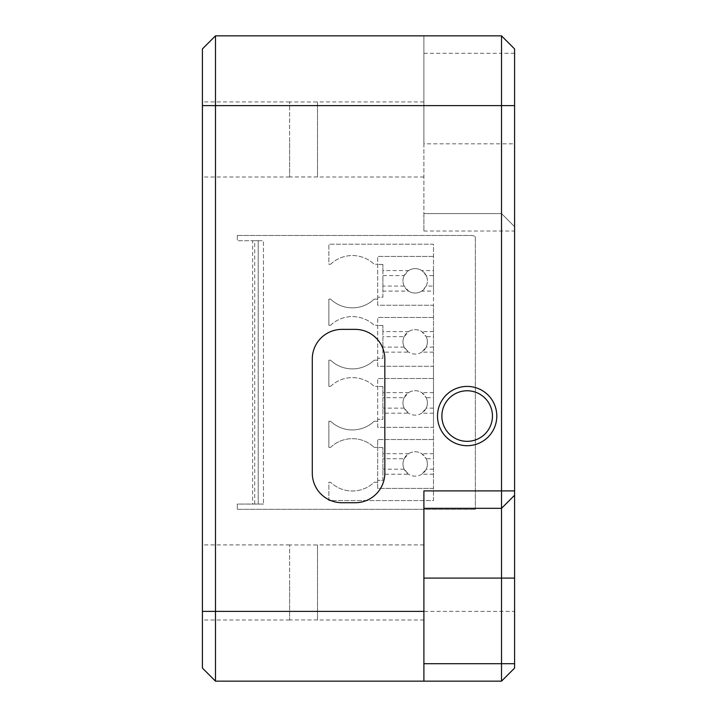 <?xml version="1.0" encoding="UTF-8"?>
<svg xmlns="http://www.w3.org/2000/svg" width="717" height="717" viewBox="0 0 717 717"><rect width="100%" height="100%" fill="white"/><g stroke="black" fill="none" stroke-linecap="round" stroke-linejoin="round"><path stroke-width="0.54" stroke-dasharray="3.58 2.69" d="M317.514 544.956L317.514 619.954L317.514 544.956L289.614 544.956L289.614 582.455L289.614 544.956M317.514 619.954L289.614 619.954L289.614 582.455L289.614 619.954M317.514 101.966L317.514 176.965L317.514 101.966L289.614 101.966L289.614 139.465L289.614 101.966M317.514 176.965L289.614 176.965L289.614 139.465L289.614 176.965M423.899 582.455L423.899 544.911L423.899 582.455M423.899 139.465L423.899 101.922L423.899 139.465M492.445 416.057A25.292 25.292 0 0 0 467.152 390.765A25.292 25.292 0 0 0 441.869 416.057A25.292 25.292 0 0 0 467.152 441.34A25.292 25.292 0 0 0 492.445 416.057M202.409 139.465L202.409 101.922L202.409 139.465M202.409 582.455L202.409 544.911L202.409 582.455M433.498 270.56L433.498 244.201L328.852 244.201L328.852 264.259L330.618 264.259L328.852 264.259L328.852 244.201L433.498 244.201L433.498 500.583L328.852 500.583L328.852 482.272L330.591 482.272A31.593 31.593 0 0 0 374.175 482.272L377.689 482.272L377.689 488.376L433.498 488.376L433.498 427.332L377.689 427.332L377.689 378.495L377.689 421.229L374.175 421.229A31.593 31.593 0 0 1 330.591 421.229L328.852 421.229L328.852 447.39L330.591 447.39L328.852 447.39L328.852 421.229L330.591 421.229A31.593 31.593 0 0 0 374.175 421.229L377.689 421.229L377.689 427.332L433.498 427.332L433.498 366.288L377.689 366.288L377.689 317.452L377.689 360.185L374.175 360.185A31.593 31.593 0 0 1 330.591 360.185L328.852 360.185L328.852 386.346L330.591 386.346L328.852 386.346L328.852 360.185L330.591 360.185A31.593 31.593 0 0 0 374.175 360.185L377.689 360.185L377.689 366.288L433.498 366.288L433.498 305.245L377.689 305.245L377.689 256.417L377.689 299.141L374.175 299.141A31.593 31.593 0 0 1 330.591 299.141L328.852 299.141L328.852 325.303L330.591 325.303L328.852 325.303L328.852 299.141L330.591 299.141A31.593 31.593 0 0 0 374.175 299.141L377.689 299.141L377.689 305.245L433.498 305.245L433.498 291.093L421.784 291.093L426.212 286.065A12.207 12.207 0 0 1 409.954 291.864A12.207 12.207 0 0 1 404.155 275.597A12.207 12.207 0 0 0 404.155 286.065L408.573 291.093L382.914 291.093L382.914 275.597L404.155 275.597A12.207 12.207 0 0 1 427.386 280.831A12.207 12.207 0 0 0 426.212 275.597L433.498 275.597L433.498 270.56L421.784 270.56L426.212 275.597M421.784 291.093A12.207 12.207 0 0 1 408.573 291.093M433.498 352.137L421.784 352.137L426.212 347.1A12.207 12.207 0 0 1 409.954 352.898A12.207 12.207 0 0 1 404.155 336.64A12.207 12.207 0 0 0 404.155 347.109L408.573 352.137L382.914 352.137L382.914 336.64L404.155 336.64A12.207 12.207 0 0 1 427.386 341.875A12.207 12.207 0 0 0 426.212 336.64L433.498 336.64M421.784 352.137A12.207 12.207 0 0 1 408.573 352.137M433.498 413.18L421.784 413.18L426.212 408.143A12.207 12.207 0 0 1 409.954 413.942A12.207 12.207 0 0 1 404.155 397.684A12.207 12.207 0 0 0 404.155 408.143L408.573 413.18L382.914 413.18L382.914 397.684L404.155 397.684A12.207 12.207 0 0 1 427.386 402.918A12.207 12.207 0 0 0 426.212 397.684L433.498 397.684M421.784 413.18A12.207 12.207 0 0 1 408.573 413.18M433.498 474.224L421.784 474.224L426.212 469.187A12.207 12.207 0 0 1 409.954 474.986A12.207 12.207 0 0 1 404.155 458.728A12.207 12.207 0 0 0 404.155 469.187L408.573 474.224L382.914 474.224L382.914 458.728L404.155 458.728A12.207 12.207 0 0 1 427.386 463.953A12.207 12.207 0 0 0 426.212 458.728L433.498 458.728M421.784 474.224A12.207 12.207 0 0 1 408.573 474.224M377.689 482.272L377.689 447.39L374.175 447.39L377.689 447.39L377.689 439.539L377.689 488.376L433.498 488.376L433.498 500.583L328.852 500.583L328.852 482.272L330.591 482.272A31.593 31.593 0 0 0 374.175 482.272L377.689 482.272M330.618 264.259A31.593 31.593 0 0 1 374.175 264.259L377.689 264.259L374.175 264.259A31.593 31.593 0 0 0 330.618 264.259M330.591 325.303A31.593 31.593 0 0 1 374.175 325.303L377.689 325.303L374.175 325.303A31.593 31.593 0 0 0 330.591 325.303M330.591 386.346A31.593 31.593 0 0 1 374.175 386.346L377.689 386.346L374.175 386.346A31.593 31.593 0 0 0 330.591 386.346M330.591 447.39A31.593 31.593 0 0 1 374.175 447.39A31.593 31.593 0 0 0 330.591 447.39M254.732 504.069L254.732 240.715L258.219 240.715L258.219 504.069L237.291 504.069L237.291 509.303L475.353 509.303L237.291 509.303L237.291 504.069L263.453 504.069L258.219 504.069L258.219 240.715L237.291 240.715L252.644 240.715L252.644 504.069M237.291 235.481L470.988 235.481A8.721 8.721 0 0 1 475.353 236.655L475.353 509.303L475.353 236.655A8.721 8.721 0 0 0 470.988 235.481L237.291 235.481L237.291 240.715L237.291 235.481M404.155 469.187L382.914 469.187M433.498 469.187L426.212 469.187A12.207 12.207 0 0 0 427.386 463.953A12.207 12.207 0 0 1 426.212 469.187M404.155 458.728L408.573 453.691L382.914 453.691L382.914 447.56L382.914 480.354L377.689 480.354L382.914 480.354L382.914 474.224M382.914 447.56L377.689 447.56L382.914 447.56M382.914 453.691L382.914 458.728M408.573 453.691A12.207 12.207 0 0 1 421.784 453.691L426.212 458.728M433.498 453.691L421.784 453.691M433.498 439.539L377.689 439.539L433.498 439.539M404.155 408.143L382.914 408.143M433.498 408.143L426.212 408.143A12.207 12.207 0 0 0 427.386 402.918A12.207 12.207 0 0 1 426.212 408.143M404.155 397.684L408.573 392.647L382.914 392.647L382.914 386.517L382.914 419.311L377.689 419.311L382.914 419.311L382.914 413.18M382.914 386.517L377.689 386.517L382.914 386.517M382.914 392.647L382.914 397.684M408.573 392.647A12.207 12.207 0 0 1 421.784 392.647L426.212 397.684M433.498 392.647L421.784 392.647M433.498 378.495L377.689 378.495L433.498 378.495M404.155 347.109L382.914 347.109M433.498 347.109L426.212 347.109A12.207 12.207 0 0 0 427.386 341.875A12.207 12.207 0 0 1 426.212 347.109M404.155 336.64L408.573 331.604L382.914 331.604L382.914 325.482L382.914 358.267L377.689 358.267L382.914 358.267L382.914 352.137M382.914 325.482L377.689 325.482L382.914 325.482M382.914 331.604L382.914 336.64M408.573 331.604A12.207 12.207 0 0 1 421.784 331.604L426.212 336.64M433.498 331.604L421.784 331.604M433.498 317.452L377.689 317.452L433.498 317.452M404.155 286.065L382.914 286.065M433.498 291.093L433.498 286.065L426.212 286.065A12.207 12.207 0 0 0 427.386 280.831A12.207 12.207 0 0 1 426.212 286.065M433.498 286.065L433.498 275.597M404.155 275.597L408.573 270.56L382.914 270.56L382.914 264.439L382.914 297.223L377.689 297.223L382.914 297.223L382.914 291.093M382.914 264.439L377.689 264.439L382.914 264.439M382.914 270.56L382.914 275.597M408.573 270.56A12.207 12.207 0 0 1 421.784 270.56M433.498 256.417L377.689 256.417L433.498 256.417M423.899 143.821L423.899 35.85L501.515 35.85L514.591 48.926L514.591 611.386L215.485 611.386L215.485 35.85L423.899 35.85L423.899 231.026L423.899 213.585L501.515 213.585L514.591 226.671L501.515 213.585L423.899 213.585L423.899 143.821L501.515 143.821L501.515 681.15L215.485 681.15L202.409 668.074L202.409 105.614L423.899 105.614M501.515 681.15L514.591 668.074L514.591 611.386M355.184 502.734A29.648 29.648 0 0 0 384.832 473.086L384.832 359.02A29.648 29.648 0 0 0 355.184 329.372L341.928 329.372A29.648 29.648 0 0 0 312.28 359.02L312.28 473.086A29.648 29.648 0 0 0 341.928 502.734L355.184 502.734M423.899 681.15L423.899 508.335L501.515 508.335L514.591 495.25M423.899 490.894L423.899 508.335M423.899 53.291L501.515 53.291L501.515 143.821L514.591 143.821M202.409 611.386L215.485 611.386L215.485 681.15M514.591 53.291L501.515 53.291L501.515 35.85M258.219 240.715L263.453 240.715L263.453 504.069L263.453 240.715L258.219 240.715M254.732 240.715L252.644 240.715M215.485 35.85L202.409 48.926L202.409 105.614M423.899 231.026L514.591 231.026M423.899 544.911L317.514 544.911M423.899 101.922L317.514 101.922M289.614 101.922L202.409 101.922M289.614 544.911L202.409 544.911M289.614 619.999L202.409 619.999M289.614 177.009L202.409 177.009M423.899 177.009L317.514 177.009M423.899 619.999L317.514 619.999"/><path stroke-width="1.08" d="M492.445 416.057A25.292 25.292 0 0 1 467.152 441.34A25.292 25.292 0 0 1 441.869 416.057A25.292 25.292 0 0 1 467.152 390.765A25.292 25.292 0 0 1 492.445 416.057M496.8 416.057A29.648 29.648 0 0 1 467.152 445.705A29.648 29.648 0 0 1 437.504 416.057A29.648 29.648 0 0 1 467.152 386.409A29.648 29.648 0 0 1 496.8 416.057M423.899 611.386L215.485 611.386L215.485 681.15L423.899 681.15L423.899 490.894L501.515 490.894L501.515 35.85L215.485 35.85L215.485 611.386L202.409 611.386L202.409 48.926L215.485 35.85M423.899 681.15L501.515 681.15L501.515 508.335L423.899 508.335M501.515 35.85L514.591 48.926L514.591 495.25L501.515 508.335L501.515 490.894L514.591 490.894M501.515 681.15L514.591 668.074L514.591 495.25M355.184 502.734A29.648 29.648 0 0 0 384.832 473.086L384.832 359.02A29.648 29.648 0 0 0 355.184 329.372L341.928 329.372A29.648 29.648 0 0 0 312.28 359.02L312.28 473.086A29.648 29.648 0 0 0 341.928 502.734L355.184 502.734M215.485 681.15L202.409 668.074L202.409 611.386M514.591 105.614L202.409 105.614M423.899 578.09L514.591 578.09M423.899 663.709L514.591 663.709"/></g></svg>

